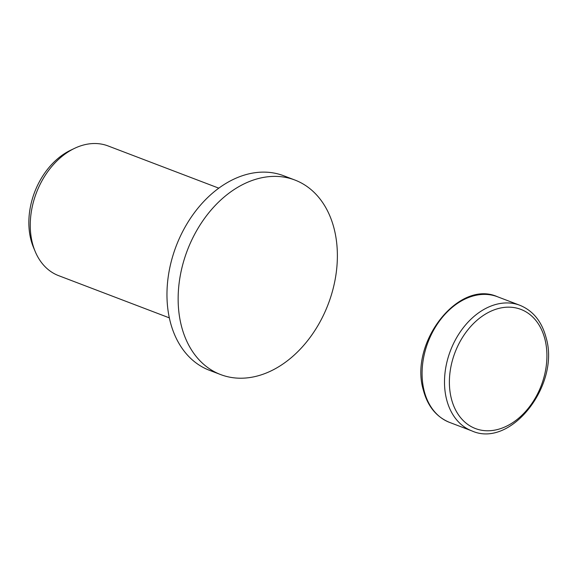<?xml version="1.0" encoding="UTF-8"?>
<svg xmlns="http://www.w3.org/2000/svg" width="577" height="577" viewBox="0 0 577 577"><rect width="100%" height="100%" fill="white"/><g stroke="black" fill="none" stroke-linecap="round" stroke-linejoin="round"><path stroke-width="0.87" d="M294.854 180.017L283.675 175.754A104.112 75.392 110.9 0 0 224.46 184.315A104.112 75.392 110.9 0 0 167.373 284.483A104.112 75.392 110.9 0 0 209.487 370.319L220.666 374.581A104.112 75.392 110.9 0 0 279.881 366.02A104.112 75.392 110.9 0 0 336.968 265.853A104.112 75.392 110.9 0 0 294.854 180.017A104.112 75.392 110.9 0 0 235.64 188.578A104.112 75.392 110.9 0 0 178.553 288.752A104.112 75.392 110.9 0 0 220.666 374.581M218.798 188.16L108.065 145.938A69.406 50.264 110.9 0 0 74.527 148.361A69.406 50.264 110.9 0 0 68.591 151.643A69.406 50.264 110.9 0 0 35.197 251.507A69.406 50.264 110.9 0 0 58.609 275.647L169.342 317.869M74.527 148.361L70.56 150.258A65.403 47.364 110.9 0 0 64.97 153.352A65.403 47.364 110.9 0 0 33.502 247.454L35.197 251.507M471.964 430.94C510.897 448.509 560.267 384.809 546.13 337.812C541.875 321.584 533.119 310.743 519.877 305.283A67.242 48.692 110.9 0 0 481.629 310.808A67.242 48.692 110.9 0 0 446.526 399.176A67.242 48.692 110.9 0 0 471.964 430.94L449.541 422.393C436.291 416.933 427.543 406.093 423.287 389.864C409.143 342.861 458.52 279.167 497.453 296.737A67.242 48.692 110.9 0 0 459.213 302.261A67.242 48.692 110.9 0 0 424.102 390.629A67.242 48.692 110.9 0 0 449.541 422.393M484.608 314.624A63.766 46.182 110.9 0 0 451.308 398.426A63.766 46.182 110.9 0 0 511.705 423.309A63.766 46.182 110.9 0 0 544.998 339.507A63.766 46.182 110.9 0 0 484.608 314.624M519.877 305.283L497.453 296.737"/></g></svg>
